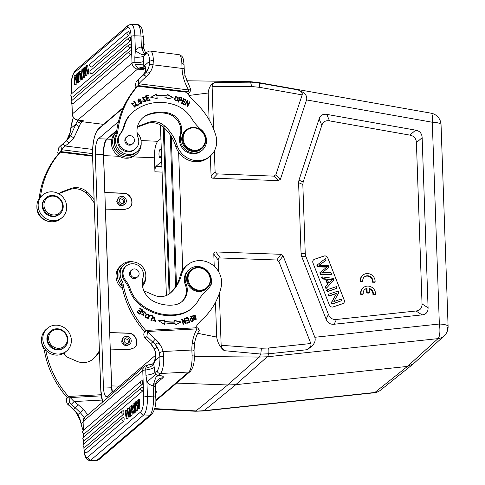 <?xml version="1.0" encoding="UTF-8"?>
<svg xmlns="http://www.w3.org/2000/svg" width="485" height="485" viewBox="0 0 485 485"><rect width="100%" height="100%" fill="white"/><g stroke="black" fill="none" stroke-linecap="round" stroke-linejoin="round"><path stroke-width="0.73" d="M364.186 277.062A5.311 4.941 -130.5 0 1 369.849 276.923A5.311 4.941 -130.5 0 1 372.486 282.197L374.693 282.276L375.111 281.912A7.59 7.063 49.5 0 0 370.989 274.51A7.59 7.063 49.5 0 0 362.913 275.14A7.59 7.063 49.5 0 0 360.622 281.385L362.822 281.47L362.398 281.827L360.197 281.749A7.59 7.063 49.5 0 1 362.489 275.504L362.913 275.14M312.952 262.937A3.037 2.825 -130.5 0 1 314.565 259.226L324.022 256.044A3.037 2.825 -130.5 0 1 327.818 257.941L344.217 300.021A3.037 2.825 -130.5 0 1 342.604 303.731L333.146 306.914A3.037 2.825 -130.5 0 1 329.351 305.017L312.952 262.937M422.041 303.931C422.114 308.133 420.107 310.491 416.021 310.994L336.451 319.463C332.613 319.809 329.939 318.124 328.424 314.401L305.774 256.28L305.247 253.746L302.828 184.476L303.18 181.972L321.822 125.348C323.077 121.729 325.641 120.231 329.515 120.862L409.88 135.127C414.014 135.933 416.191 138.443 416.409 142.651L422.041 303.931L428.085 307.823C428.164 312.031 426.157 314.383 422.071 314.892L334.147 324.247C330.309 324.592 327.636 322.907 326.12 319.185L301.603 256.274L301.076 253.74L298.596 182.669L298.948 180.165L319.13 118.88C320.385 115.26 322.949 113.763 326.817 114.387L415.621 130.15C419.749 130.956 421.926 133.466 422.144 137.673L428.085 307.823M366.739 293.025L368.921 293.104L369.346 292.74L369.194 288.442A5.311 4.941 -130.5 0 1 373.347 294.359L372.929 294.716L375.129 294.795L375.548 294.437A7.59 7.063 49.5 0 0 371.425 287.035A7.59 7.063 49.5 0 0 363.35 287.666A7.59 7.063 49.5 0 0 361.058 293.91L360.634 294.274L362.835 294.353L363.259 293.989A5.311 4.941 -130.5 0 1 364.829 289.393A5.311 4.941 -130.5 0 1 367.012 288.363L367.157 292.661L366.739 293.025L366.587 288.72A5.311 4.941 -130.5 0 0 364.623 289.581M363.35 287.666L362.925 288.023A7.59 7.063 49.5 0 0 360.634 294.274M369.212 288.933A5.311 4.941 -130.5 0 1 372.929 294.716M150.841 364.702L148.295 364.926L146.385 366.284L145.706 368.188L145.943 375.245A9.106 2.128 172.7 0 0 154.891 372.613L155.788 374.256L146.937 382.077A12.143 11.3 49.5 0 0 153.187 385.939L154.048 386.248L154.163 381.986L155.958 377.263L157.346 375.22L158.086 375.451C162.572 375.675 164.179 376.451 162.905 377.779L155.54 384.065M155.958 377.263L160.365 373.511A3.037 2.825 -130.5 0 1 157.116 370.716L154.891 372.613L154.218 367.381A9.106 2.158 172.6 0 1 145.639 370A3.037 0.721 178 0 0 142.76 370.613A6.069 5.65 -130.5 0 1 144.621 366.23M145.779 53.277L143.548 47.973L142.19 46.748L141.353 46.924L143.008 51.501L144.542 53.374L145.573 53.702M144.651 53.447L145.276 53.708M161.669 160.286A9.33 2.601 92.1 0 1 160.432 162.548L156.049 166.288C155.291 167.21 154.921 169.047 154.933 171.793L154.448 157.795C154.4 149.562 155.509 144.057 157.795 141.287L160.917 138.619M116.739 130.762L106.955 139.11C104.675 141.881 103.56 147.379 103.608 155.618L104.899 192.533L123.59 193.169C130.877 193.072 135.024 203.554 129.41 207.877L124.166 209.672L105.372 209.12L110.259 349.085L129.052 349.637L134.297 347.836C139.91 343.519 135.764 333.037 128.476 333.134L109.683 332.583M124.512 339.082A2.886 2.686 -130.5 0 1 128.07 343.247M127.022 343.422A2.886 2.686 49.5 0 0 128.968 338.882A2.886 2.686 49.5 0 0 124.366 341.495A2.886 2.686 49.5 0 0 127.022 343.422M127.076 344.98A4.492 4.177 -130.5 0 1 122.935 341.986A4.492 4.177 -130.5 0 1 124.008 337.208A4.492 4.177 -130.5 0 1 130.107 337.912A4.492 4.177 -130.5 0 1 129.841 344.041A4.492 4.177 -130.5 0 1 127.076 344.98M123.044 338.027C120.662 341.786 121.686 344.374 126.124 345.799L128.889 344.847L129.841 344.041M109.683 332.643L128.313 333.28C135.521 333.183 139.71 343.489 134.242 347.884M119.625 199.117A2.886 2.686 -130.5 0 1 123.184 203.288M122.135 203.458A2.886 2.686 49.5 0 0 124.081 198.917A2.886 2.686 49.5 0 0 119.474 201.536A2.886 2.686 49.5 0 0 122.135 203.458M122.19 205.016A4.492 4.177 -130.5 0 1 117.728 200.505A4.492 4.177 -130.5 0 1 119.122 197.243A4.492 4.177 -130.5 0 1 125.215 197.947A4.492 4.177 -130.5 0 1 124.954 204.076A4.492 4.177 -130.5 0 1 122.19 205.016M119.122 197.243L118.158 198.062L116.758 201.33C117.903 205.47 120.322 206.658 124.002 204.888L124.954 204.076M104.796 192.678L123.42 193.315C130.635 193.218 134.824 203.524 129.356 207.919M104.899 192.533L105.372 209.12M178.638 152.211L182.748 269.981M321.773 272.794L328.927 267.332L328.175 265.392L320.882 265.228A107.349 99.88 49.5 0 0 318.966 265.271A338.888 315.311 49.5 0 0 326.132 260.166L325.496 258.529L317.293 264.931L317.936 266.568A1523.573 1417.558 -130.5 0 1 326.144 266.72A20.734 19.291 49.5 0 0 327.375 266.708L320.221 272.443L320.827 273.995L331.582 274.146L330.952 272.528A1055.457 982.016 -130.5 0 1 324.132 272.667A44.171 41.098 49.5 0 0 321.84 272.752M331.582 274.146L331.158 274.51L320.403 274.352L319.797 272.8L320.221 272.443M320.403 274.352L320.827 273.995M322.046 272.74L328.927 267.332M319.069 265.265A338.888 315.311 -130.5 0 0 325.708 260.524L326.132 260.166M317.936 266.568L317.511 266.932L316.869 265.289L317.293 264.931M326.92 267.071A20.734 19.291 -130.5 0 1 325.72 267.083A1523.573 1417.558 49.5 0 0 317.511 266.932M327.605 291.394L337.069 288.217L336.438 286.605L326.981 289.787L327.605 291.394L327.181 291.758L326.557 290.145L326.981 289.787M327.181 291.758L337.069 288.217M343.459 303.252A3.037 2.825 49.5 0 0 344.174 300.057L327.775 257.978A3.037 2.825 49.5 0 0 323.98 256.08L314.522 259.263A3.037 2.825 49.5 0 0 313.668 259.742M328.8 283.179L327.193 279.057L330.443 279.457A11.598 10.791 49.5 0 0 332.522 279.512A90.883 84.56 49.5 0 0 328.806 283.185M328.781 283.131A90.883 84.56 -130.5 0 1 332.098 279.869L332.522 279.512M332.098 279.869A11.598 10.791 -130.5 0 1 330.018 279.815L327.363 279.493M322.61 278.566L325.993 278.942L327.975 284.016L325.659 286.399L326.375 288.229L333.898 280.081L333.219 278.348L321.943 276.862L322.61 278.566L322.185 278.93L321.519 277.22L321.943 276.862M326.375 288.229L325.95 288.587L325.235 286.756L327.551 284.38L325.568 279.299L325.993 278.942M325.568 279.299L322.185 278.93M327.551 284.38L327.975 284.016M325.235 286.756L325.659 286.399M329.303 295.753L336.742 293.255L331.788 302.131L332.437 303.78L341.895 300.603L341.294 299.063L333.868 301.555L338.809 292.679L338.166 291.03L328.703 294.207L329.303 295.753L328.885 296.111L328.278 294.571L328.703 294.207M341.895 300.603L332.013 304.143L331.37 302.494L336.742 293.255M336.317 293.613L328.885 296.111M331.37 302.494L331.788 302.131M332.013 304.143L332.437 303.78M139.153 68.828L142.923 69.773L137.54 69.106A3.037 0.782 97.1 0 0 137.94 68.458L139.153 68.828L143.099 68.452L143.239 64.802A9.106 0.515 -173.8 0 1 135.097 64.293L137.94 68.458A9.106 6.196 137.3 0 1 143.336 67.876M144.433 65.687C145.955 66.821 146.118 69.046 144.93 72.368L147.325 70.325L145.773 72.895C145.906 71.604 147.21 74.957 150.726 71.198A23.492 21.855 49.5 0 0 153.084 64.82A3.037 0.897 -168.8 0 0 149.374 64.766L149.568 61.268L144.475 65.602L145.13 67.997M190.872 89.804L184.991 75.254L184.215 68.997A3.037 0.709 177.3 0 0 182.033 68.421L181.869 63.565A3.037 1.564 -2.1 0 1 184.051 64.954M77.685 120.056A9.106 4.135 -0.7 0 1 77.321 121.05C78.067 122.523 79.025 122.76 80.183 121.765L83.256 120.686L78.897 120.244A9.106 4.359 -74 0 1 80.183 121.765M70.792 128.483L70.24 132.284A3.037 0.897 -168.8 0 0 70.125 132.472L70.683 128.458L75.884 124.13L79.103 126.627L73.847 137.964L68.876 143.111A3.037 0.782 49.6 0 0 66.099 141.05L62.256 144.524A3.037 1.109 -133.9 0 1 65.19 146.003L68.876 143.111M137.285 24.474L131.168 24.25A15.18 4.232 92.1 0 1 134.848 35.805L140.965 36.029A15.18 4.232 -87.9 0 0 137.285 24.474C142.026 25.329 142.845 30.64 143.154 36.648A3.037 0.721 178 0 0 140.965 36.029L141.347 46.93A12.143 11.3 49.5 0 0 135.357 50.349A9.106 3.31 -138.7 0 0 144.615 54.308L143.839 56.084L143.239 64.802A24.286 6.238 -82.9 0 1 144.475 65.602M131.168 24.25L128.234 25.323A3.037 2.825 -130.5 0 0 127.288 27.524A12.143 3.383 92.1 0 1 131.089 36.423A3.037 0.721 178 0 1 134.848 35.805L135.357 50.349L134.836 57.169A9.106 2.189 -176.7 0 0 143.839 56.084L146.058 54.187A3.037 2.825 -130.5 0 1 147.003 52.234L144.888 54.041A3.037 2.825 49.5 0 0 144.615 54.308M142.19 46.748L143.008 51.501M70.24 132.284A20.455 19.036 -130.5 0 1 68.191 137.843L70.58 135.8L75.921 124.142M58.539 153.86L58.121 153.8L60.722 151.569L61.231 149.659L92.544 153.636M61.516 149.78L61.019 151.599L92.562 155.527M61.231 149.659C61.34 147.476 61.134 146.312 60.607 146.155L64.129 142.729A95.018 88.403 49.5 0 0 58.831 147.67L57.77 152.611L58.115 153.787M73.847 137.964L70.58 135.8L66.099 141.05M60.722 151.575L61.025 151.599M59.697 193.315A4.553 4.238 -130.5 0 1 60.195 193.091L69.422 189.647A16.696 15.532 -130.5 0 1 86.039 193.109A40.031 37.248 -130.5 0 1 94.211 202.997M94.096 199.759A40.031 37.248 49.5 0 0 87.306 192.024A16.696 15.532 49.5 0 0 70.695 188.562L61.468 192.005A4.553 4.238 49.5 0 0 60.279 192.709A4.553 4.238 49.5 0 0 59.243 194.079M40.485 197.001A91.071 84.729 -130.5 0 1 60.328 152.181L59.061 153.26A91.071 84.729 49.5 0 0 39.2 198.219A15.18 14.12 -130.5 0 1 39.133 198.704M36.902 207.192A13.356 12.428 49.5 0 0 49.064 221.445M52.95 196.104A9.712 9.039 -130.5 0 1 61.516 210.538A9.712 9.039 -130.5 0 1 45.372 209.956A9.712 9.039 -130.5 0 1 52.95 196.104M52.665 195.437A10.628 9.888 -130.5 0 1 62.468 202.53A10.628 9.888 -130.5 0 1 59.922 213.83A10.628 9.888 -130.5 0 1 53.386 216.061A10.628 9.888 -130.5 0 1 43.583 208.974A10.628 9.888 -130.5 0 1 46.13 197.668A10.628 9.888 -130.5 0 1 52.665 195.437M46.13 197.668L45.535 198.171A10.628 9.888 49.5 0 0 42.989 209.478A10.628 9.888 49.5 0 0 52.792 216.571A10.628 9.888 49.5 0 0 59.328 214.34L59.922 213.83M52.938 220.693A14.877 13.841 -130.5 0 1 39.212 210.769A14.877 13.841 -130.5 0 1 42.777 194.94A14.877 13.841 -130.5 0 1 62.959 197.274A14.877 13.841 -130.5 0 1 62.086 217.571A14.877 13.841 -130.5 0 1 52.938 220.693M42.777 194.94L41.51 196.025A14.877 13.841 49.5 0 0 37.945 211.848A14.877 13.841 49.5 0 0 51.671 221.778A14.877 13.841 49.5 0 0 60.819 218.656L62.086 217.571M92.58 156.188L60.328 152.181M79.522 120.335A9.106 4.801 -78.8 0 1 81.062 121.383A3.037 2.825 49.5 0 0 82.074 121.699A21.249 5.456 -82.9 0 0 79.103 126.627M91.265 66.948A1.819 0.509 -87.9 0 0 91.41 67.033A1.819 0.509 -87.9 0 0 91.538 66.985L128.78 35.205A1.819 0.509 -87.9 0 0 129.228 33.229A1.819 0.509 -87.9 0 0 128.786 31.622A1.819 1.819 0 0 0 127.537 32.052L90.295 63.826A1.819 1.697 49.5 0 0 91.538 66.985M91.501 73.726A1.819 0.509 -87.9 0 0 91.647 73.811A1.819 0.509 -87.9 0 0 91.774 73.756L130.283 40.904A1.819 0.509 -87.9 0 0 130.732 38.927A1.819 0.509 -87.9 0 0 130.289 37.315A1.819 1.819 0 0 0 129.04 37.745L90.531 70.604A1.819 1.697 49.5 0 0 91.774 73.756M72.447 96.97A1.819 0.509 -87.9 0 0 72.586 97.055A1.819 0.509 -87.9 0 0 72.714 97L130.52 47.682A1.819 0.509 -87.9 0 0 130.974 45.699A1.819 0.509 -87.9 0 0 130.526 44.093A1.819 1.819 0 0 0 129.277 44.523L71.471 93.847A1.819 1.697 49.5 0 0 72.714 97M72.683 103.748A1.819 0.509 -87.9 0 0 72.823 103.832A1.819 0.509 -87.9 0 0 72.95 103.778L130.756 54.453A1.819 0.509 -87.9 0 0 131.211 52.477A1.819 0.509 -87.9 0 0 130.762 50.87A1.819 1.819 0 0 0 129.513 51.301L71.707 100.625A1.819 1.697 49.5 0 0 72.95 103.778M85.924 66.033L86.463 65.572L87.785 73.55L87.221 74.029L86.239 67.639L85.633 75.381L85.093 75.848L83.984 69.488L83.511 77.194L82.947 77.679L83.644 67.979L84.184 67.518L85.318 73.938L85.924 66.033M86.463 65.572L87.633 65.614L88.949 73.593L88.385 74.072L87.221 74.029M84.184 67.518L85.348 67.56L85.669 69.361M82.947 77.679L84.111 77.721L84.681 77.236L84.851 74.447M83.511 77.194L84.681 77.236M85.093 75.848L86.257 75.884L86.797 75.424L87.015 72.677M85.633 75.381L86.797 75.424M87.785 73.55L88.949 73.593M80.377 74.557L81.08 77.909L81.516 73.587L80.377 74.557L81.419 74.599M81.638 72.32L81.923 69.446L82.529 68.931L81.444 78.958L80.813 79.498L79.11 71.847L79.716 71.331L80.177 73.568L81.638 72.32M79.716 71.331L80.88 71.374L81.159 72.732M80.813 79.498L81.977 79.54L82.614 79L83.329 72.332M81.444 78.958L82.614 79M82.529 68.931L83.572 68.967M78.055 72.75L78.594 72.289L78.903 81.128L78.358 81.589L78.055 72.75M78.594 72.289L79.219 72.313M78.358 81.589L79.528 81.632L80.067 81.171L78.903 81.128M79.855 75.205L80.067 81.171M76.642 73.95L77.182 73.49L77.491 82.329L76.897 82.838L74.775 77.485L75.017 84.445L74.472 84.905L74.169 76.066L74.763 75.557L76.891 80.989L76.642 73.95M77.182 73.49L78.079 73.526M74.763 75.557L75.927 75.599L76.775 77.764M74.472 84.905L75.642 84.948L76.181 84.487L75.017 84.445M76.048 80.704L76.181 84.487M76.897 82.838L78.061 82.88L78.655 82.371L77.491 82.329M78.631 81.601L78.655 82.371M134.836 57.169L134.897 62.426A9.106 2.158 -176.6 0 0 143.53 61.346M71.986 103.59L72.35 113.951A6.069 5.65 49.5 0 0 77.873 120.013A3.037 0.782 97.1 0 1 77.648 120.104C74.411 119.437 72.605 117.455 72.229 114.163A3.037 0.721 -2 0 1 72.35 113.951L132.017 63.038A3.037 0.721 -2 0 1 134.897 62.426L135.097 64.293M142.923 69.773L143.099 68.452A3.037 2.825 -130.5 0 0 144.112 68.761L142.923 69.773M137.964 80.152A95.018 88.403 -130.5 0 1 143.263 75.211A95.018 88.403 -130.5 0 1 143.372 75.12L143.372 75.12A3.037 1.115 49.6 0 1 146.185 76.709A91.98 85.578 -130.5 0 0 138.88 83.766L138.583 83.662C138.698 81.474 138.492 80.304 137.964 80.152L136.182 81.668A95.018 88.403 49.5 0 1 137.837 80.037L141.402 76.794M141.505 76.709L144.754 72.635C145.585 70.683 145.718 69.137 145.142 68.009M182.875 75.133A43.407 40.382 49.5 0 1 182.033 68.421L153.084 64.82L153.339 60.031L149.574 61.255M190.866 90.186C191.169 89.773 190.435 89.695 188.683 89.943M135.891 87.852L135.479 87.791L135.121 86.609L136.158 81.692L139.377 78.582M138.88 83.772L188.683 89.968L188.192 91.792L138.377 85.596L138.874 83.772M188.186 91.804L189.605 92.362M189.58 92.38L187.847 93.86M138.583 83.662L138.079 85.56L135.467 87.797M136.418 87.258A91.071 84.729 49.5 0 0 116.552 132.211A15.18 14.12 -130.5 0 1 115.375 136.424A13.356 12.428 49.5 0 0 119.577 152.514A13.356 12.428 49.5 0 0 135.751 152.72L137.019 151.641A13.356 12.428 -130.5 0 1 120.844 151.435A13.356 12.428 -130.5 0 1 116.649 135.339A15.18 14.12 49.5 0 0 117.825 131.132A91.071 84.729 -130.5 0 1 137.685 86.172L136.418 87.258M137 132.429A4.553 4.238 49.5 0 0 137.479 133.042A13.356 12.428 -130.5 0 1 137.019 151.641M125.718 139.456A4.553 4.238 -130.5 0 1 127.131 136.534A4.553 4.238 -130.5 0 1 133.308 137.249A4.553 4.238 -130.5 0 1 133.042 143.463A4.553 4.238 -130.5 0 1 128.222 143.857A4.553 4.238 -130.5 0 1 125.718 139.456M127.131 136.534L126.239 137.291A4.553 4.238 49.5 0 0 124.833 140.213A4.553 4.238 49.5 0 0 129.35 145.179A4.553 4.238 49.5 0 0 132.15 144.221L133.042 143.463M193.654 150.18A11.537 10.731 49.5 0 0 205.294 140.438A11.537 10.731 49.5 0 0 194.806 127.937A11.537 10.731 49.5 0 0 183.166 137.685A11.537 10.731 49.5 0 0 193.654 150.18M194.667 127.5A12.143 11.3 49.5 0 0 186.179 129.968A12.143 11.3 49.5 0 0 185.47 146.537A12.143 11.3 49.5 0 0 201.942 148.44A12.143 11.3 49.5 0 0 205.034 136.012A12.143 11.3 49.5 0 0 194.667 127.5M186.179 129.968L185.506 130.544A12.143 11.3 49.5 0 0 182.596 143.463A12.143 11.3 49.5 0 0 193.8 151.569A12.143 11.3 49.5 0 0 201.269 149.016L201.942 148.44M180.905 134.806A16.696 15.532 49.5 0 0 167.731 112.841A36.915 34.344 49.5 0 0 147.61 114.702A19.733 18.357 49.5 0 0 143.099 117.473A19.733 18.357 49.5 0 0 138.146 137.867A10.628 9.888 -130.5 0 1 135.479 148.846A10.628 9.888 -130.5 0 1 121.814 147.98A10.628 9.888 -130.5 0 1 120.286 134.169A30.355 28.245 49.5 0 0 124.7 125.166A30.355 28.245 -130.5 0 1 133.102 111.914A30.355 28.245 -130.5 0 1 133.89 111.265A46.93 43.668 -130.5 0 1 174.539 104.802A30.355 28.245 -130.5 0 1 191.581 118.419A45.535 42.365 49.5 0 0 201.421 129.901A13.659 12.707 -130.5 0 1 202.251 150.174A13.659 12.707 -130.5 0 1 186.295 150.411A13.659 12.707 -130.5 0 1 180.905 134.806L180.056 135.533A13.659 12.707 49.5 0 0 185.452 151.132A13.659 12.707 49.5 0 0 201.408 150.896L202.251 150.174M142.681 117.843A19.733 18.357 -130.5 0 1 146.761 115.424A36.915 34.344 -130.5 0 1 166.882 113.563A16.696 15.532 -130.5 0 1 180.056 135.533M133.102 111.914L132.253 112.635A30.355 28.245 49.5 0 0 123.857 125.894A30.355 28.245 -130.5 0 1 119.443 134.897A10.628 9.888 49.5 0 0 120.965 148.701A10.628 9.888 49.5 0 0 134.63 149.568L135.479 148.846M137.376 127.155A4.553 4.238 -130.5 0 1 137.552 127.088L146.779 123.639A16.696 15.532 -130.5 0 1 163.39 127.1A40.031 37.248 -130.5 0 1 175.97 147.125L177.237 146.04A40.031 37.248 49.5 0 0 164.664 126.021A16.696 15.532 49.5 0 0 148.046 122.559L138.825 126.003A4.553 4.238 49.5 0 0 137.631 126.7A4.553 4.238 49.5 0 0 137.437 126.882M175.97 147.125A21.249 19.77 49.5 0 0 208.811 157.279L210.084 156.194A21.249 19.77 -130.5 0 1 177.237 146.04M137.685 86.172L186.78 92.277A45.535 42.365 49.5 0 0 194.952 102.099A69.822 64.96 -130.5 0 1 215.789 135.363A21.249 19.77 -130.5 0 1 210.084 156.194M133.854 101.547L136.673 105.457L138.48 104.336L138.801 104.833M138.734 104.123L136.928 105.239L134.309 101.201L133.824 101.504L136.794 106.082L139.086 104.663L138.734 104.123L138.48 104.336M146.834 98.588L149.15 97.915L148.937 97.315L146.628 97.988L146.082 96.424L148.549 95.703L148.343 95.102L145.318 95.981L147.094 101.092L150.217 100.183L150.004 99.583L147.44 100.328L146.834 98.588L147.185 100.54L149.75 99.795L149.913 100.268M146.082 96.424L146.373 98.206L148.689 97.533L148.846 98M145.367 96.109L148.089 95.321L148.252 95.794M187.058 101.68L187.046 106.354L187.531 106.639L189.932 102.105L189.477 101.838L187.598 105.397L187.604 100.728L187.119 100.444L184.718 104.978L185.173 105.245L187.058 101.68L185.07 105.184M189.332 102.117L189.677 102.323L187.428 106.579M186.974 100.722L187.349 100.947L187.598 105.397M175.873 96.8C177.965 96.654 178.341 97.879 177.013 100.468C174.891 100.583 174.509 99.364 175.873 96.8L175.625 97.018C174.254 99.583 174.636 100.801 176.758 100.686L176.819 100.631M175.382 96.479L178.147 98.043L177.237 101.032M174.461 99.455L177.364 100.928L178.401 97.825L175.503 96.363L174.461 99.455M156.934 97.139A51.149 47.591 -130.5 0 1 167.022 97.327L166.949 98.74L173.194 97.734L167.179 94.211L167.095 95.86A52.671 49.003 49.5 0 0 156.71 95.672L156.455 94.011L150.793 97.315L157.152 98.558L156.934 97.139L156.855 98.497M167.161 94.569L172.702 97.812M150.883 97.333L156.2 94.229L156.455 95.884A52.671 49.003 -130.5 0 1 166.84 96.078L167.095 95.86M182.9 101.426L184.949 102.438L185.185 101.886L183.136 100.874L183.76 99.419L185.949 100.504L186.185 99.94L183.506 98.619L181.481 103.36L184.245 104.724L184.482 104.166L182.208 103.038L182.9 101.426L181.954 103.256L184.112 104.657M183.76 99.419L182.881 101.092L184.815 102.377M183.391 98.904L185.816 100.437M179.238 99.807L180.081 97.843L179.238 99.807L181.251 100.043M180.081 97.843A11.598 10.791 -130.5 0 1 181.481 98.443L181.384 99.952L179.492 99.595M179.298 100.171L181.687 100.48L181.778 97.921A20.394 18.976 49.5 0 0 179.771 97.061L178.116 101.959L178.619 102.165L179.298 100.171L178.462 102.099M181.778 97.921L181.56 100.577M179.68 97.333A20.394 18.976 -130.5 0 1 181.529 98.128M138.461 99.516L137.898 100.383L141.032 103.044M138.146 100.171L138.583 99.401L141.602 102.123L141.165 102.947L138.146 100.171L137.898 100.383M138.043 99.049L140.547 99.298L141.444 103.517M138.934 103.244L141.571 103.414L140.802 99.079L138.164 98.934L138.934 103.244M131.768 103.638L134.521 107.052M131.386 103.147L133.52 103.632M134.824 105.251L134.939 107.518M135.079 105.16L134.763 105.142A1.928 1.794 -130.5 0 1 135.036 106.239L134.66 106.949L131.89 103.517L133.672 103.426M133.927 103.214L131.508 103.032L135.066 107.415L135.333 104.948M142.432 97.77L145.451 101.735M142.05 97.267L144.56 97.891M142.651 100.989L142.832 100.898A1.352 1.261 49.5 0 0 144.948 101.316M142.978 101.947L145.585 101.632L142.541 97.655L144.851 97.746L142.172 97.152L144.645 99.607A0.849 0.788 -130.5 0 1 145.203 101.098A1.352 1.261 -130.5 0 1 143.087 100.68L142.62 100.922A2.085 1.94 49.5 0 0 143.233 101.735M206.046 144.166A7.59 7.063 49.5 0 0 206.173 137.752M116.582 131.969L115.988 132.472A14.877 13.841 49.5 0 0 115.115 152.775A14.877 13.841 49.5 0 0 135.297 155.103L136.564 154.024A14.877 13.841 -130.5 0 1 116.709 152.06A14.877 13.841 -130.5 0 1 116.576 132.017M141.171 142.851A14.877 13.841 -130.5 0 1 136.564 154.024M149.489 364.805A9.106 8.148 -105.5 0 0 151.805 364.544L151.969 364.49A9.106 7.839 -112.5 0 0 151.981 364.484L153.727 362.883M151.811 364.544L148.07 364.847A3.037 0.903 87 0 1 148.295 364.926A9.106 7.839 -112.5 0 0 151.963 364.49M154.048 386.248L155.236 386.296A9.106 8.475 49.5 0 1 155.23 386.054M145.943 375.245L146.937 382.077L147.446 396.615A15.18 4.232 92.1 0 1 143.73 414.96L90.834 460.095L96.951 460.313L149.847 415.178L143.73 414.96A3.037 2.825 -130.5 0 1 140.711 411.904A12.143 3.383 92.1 0 0 143.687 397.233A3.037 0.721 -2 0 1 147.446 396.615L153.563 396.839A3.037 0.721 -2 0 1 155.752 397.451C156.334 404.15 154.988 409.849 151.714 414.542A3.037 2.825 -130.5 0 1 149.847 415.178A15.18 4.232 -87.9 0 0 153.563 396.839L153.187 385.939L154.151 381.986M101.268 395.857L69.888 397.591L69.567 396.378L70.167 397.488A91.98 85.578 -130.5 0 0 74.114 401.538L102.068 400.07M71.331 404.314L74.114 401.538L78.006 404.569L75.418 407.921L71.331 404.314A95.018 88.403 -130.5 0 1 69.561 402.556L69.888 397.591M66.663 398.628L66.427 400.537C66.694 402.744 67.142 403.92 67.779 404.072L69.561 402.556M67.433 404.017L67.779 404.072A95.018 88.403 49.5 0 0 73.556 409.516L67.433 404.017M82.99 422.265L81.104 423.872L80.304 420.331A20.455 19.036 -130.5 0 0 77.855 414.608A20.34 18.921 -130.5 0 0 73.556 409.516L75.418 407.921L80.249 412.565L77.855 414.608L75.86 412.062M84.438 417.64L80.249 412.565L83.317 409.267L78.006 404.569M87.749 414.754L83.317 409.267M155.74 400.901L190.332 371.389C193.436 367.4 194.715 361.937 194.176 354.996L192.06 355.244L191.866 350.012A3.037 0.734 -1.3 0 1 194.055 350.655L194.406 344.471C195.085 339.342 196.722 334.626 199.299 330.309M101.123 394.723L69.567 396.372M66.663 398.621L69.276 396.397M68.767 396.827A91.071 84.729 -130.5 0 1 45.82 350.443A15.18 14.12 49.5 0 0 45.778 350.212M41.564 340.537A13.356 12.428 49.5 0 0 43.08 347.218A15.18 14.12 -130.5 0 1 44.553 351.522A91.071 84.729 49.5 0 0 67.494 397.912M64.341 352.868A4.553 4.238 49.5 0 0 67.233 357.105L76.721 361.228A16.696 15.532 49.5 0 0 92.981 359.1A16.696 15.532 49.5 0 0 93.138 358.967A40.031 37.248 49.5 0 0 99.407 351.704M99.37 350.728A40.031 37.248 -130.5 0 1 92.405 359.567M59.079 348.303A9.712 9.039 -130.5 0 1 49.349 334.589A9.712 9.039 -130.5 0 1 65.384 333.747A9.712 9.039 -130.5 0 1 59.079 348.303M57.321 328.781A10.628 9.888 -130.5 0 1 67.124 335.875A10.628 9.888 -130.5 0 1 64.578 347.181A10.628 9.888 -130.5 0 1 58.927 349.4A10.628 9.888 -130.5 0 1 48.415 342.743A10.628 9.888 -130.5 0 1 50.786 331.012A10.628 9.888 -130.5 0 1 57.321 328.781M50.786 331.012L50.191 331.522A10.628 9.888 49.5 0 0 47.645 342.822A10.628 9.888 49.5 0 0 57.448 349.915A10.628 9.888 49.5 0 0 58.339 349.909A10.628 9.888 49.5 0 0 63.984 347.684L64.578 347.181M57.594 354.038A14.877 13.841 -130.5 0 1 43.868 344.114A14.877 13.841 -130.5 0 1 47.433 328.284A14.877 13.841 -130.5 0 1 67.615 330.618A14.877 13.841 -130.5 0 1 66.742 350.916A14.877 13.841 -130.5 0 1 57.594 354.038M47.433 328.284L46.166 329.37A14.877 13.841 49.5 0 0 42.601 345.199A14.877 13.841 49.5 0 0 56.327 355.123A14.877 13.841 49.5 0 0 65.475 352.001L66.742 350.916M81.104 423.872L80.183 420.537A3.037 0.509 -14.8 0 1 80.304 420.331M123.693 421.119A1.819 0.509 -87.9 0 0 124.142 419.143A1.819 0.509 -87.9 0 0 123.693 417.53A1.819 1.819 0 0 0 122.444 417.967A1.819 1.697 -130.5 0 0 123.693 421.119L86.451 452.893A1.819 0.509 -87.9 0 1 86.324 452.948A1.819 0.509 -87.9 0 1 86.178 452.863M123.457 414.342A1.819 0.509 -87.9 0 0 123.905 412.365A1.819 0.509 -87.9 0 0 123.457 410.753A1.819 1.819 0 0 0 122.208 411.189A1.819 1.697 -130.5 0 0 123.457 414.342L84.948 447.2A1.819 0.509 -87.9 0 1 84.814 447.255A1.819 0.509 -87.9 0 1 84.675 447.17M142.511 391.104A1.819 0.509 -87.9 0 0 142.966 389.122A1.819 0.509 -87.9 0 0 142.517 387.515A1.819 1.819 0 0 0 141.268 387.945A1.819 1.697 -130.5 0 0 142.511 391.104L84.711 440.422A1.819 0.509 -87.9 0 1 84.578 440.477A1.819 0.509 -87.9 0 1 84.438 440.392M142.275 384.326A1.819 0.509 -87.9 0 0 142.729 382.35A1.819 0.509 -87.9 0 0 142.281 380.737A1.819 1.819 0 0 0 141.032 381.168A1.819 1.697 -130.5 0 0 142.275 384.326L84.469 433.645A1.819 0.509 -87.9 0 1 84.341 433.699A1.819 0.509 -87.9 0 1 84.202 433.614M126.852 418.452L126.312 418.913L124.991 410.928L125.554 410.455L126.536 416.845L127.143 409.097L127.682 408.637L128.792 414.996L129.265 407.291L129.828 406.806L129.131 416.506L128.592 416.967L127.464 410.546L126.852 418.452L128.016 418.494L127.476 418.955L126.312 418.913M128.016 418.494L128.27 415.16M128.592 416.967L129.756 417.009L130.295 416.548L130.368 415.554M129.131 416.506L130.295 416.548M129.828 406.806L130.999 406.848L130.611 412.195M127.682 408.637L128.846 408.679L129.089 410.08M125.554 410.455L126.718 410.492L126.924 411.844M131.259 410.898L132.399 409.922L131.696 406.575L131.259 410.898M131.138 412.159L130.853 415.039L130.247 415.548L131.332 405.527L131.962 404.981L133.666 412.638L133.06 413.153L132.599 410.916L131.138 412.159L132.302 412.201L132.017 415.081L131.411 415.59L130.247 415.548M130.853 415.039L132.017 415.081M132.781 411.795L132.302 412.201M133.06 413.153L134.224 413.196L134.83 412.68L134.727 412.214M133.666 412.638L134.83 412.68M131.962 404.981L133.126 405.024L134.084 409.322M134.721 411.735L134.181 412.195L133.872 403.35L134.418 402.889L134.721 411.735L135.891 411.777L135.351 412.238L134.181 412.195M134.418 402.889L135.309 402.926M135.861 411.001L135.891 411.777M136.133 410.528L135.594 410.989L135.285 402.15L135.879 401.641L138.007 407L137.758 400.04L138.304 399.573L138.607 408.418L138.013 408.928L135.885 403.49L136.133 410.528L137.297 410.571L136.758 411.031L135.594 410.989M137.164 406.757L137.297 410.571M138.013 408.928L139.177 408.97L139.777 408.461L138.607 408.418M138.304 399.573L139.468 399.616L139.777 408.461M135.879 401.641L137.049 401.683L137.892 403.817M159.88 356.651L159.438 352.807A3.037 0.509 -14.8 0 1 163.093 351.516L163.7 356.711A18.212 5.432 87 0 1 160.365 373.511L188.72 372.025A18.212 5.432 -93 0 0 192.06 355.244M145.706 368.188A9.106 3.704 169 0 0 153.69 364.096A24.286 7.245 -93 0 0 154.794 360.998L159.886 356.651L163.7 356.711M159.438 352.807A20.455 19.036 49.5 0 0 156.988 347.09L154.594 349.127L150.829 343.586A3.037 0.497 133.5 0 1 150.55 343.61L146.731 339.949L150.829 343.586L152.69 341.992A95.018 88.403 -130.5 0 1 146.913 336.554L147.531 331.497A91.98 85.578 -130.5 0 0 155.345 339.094L152.69 341.992A20.34 18.921 49.5 0 1 156.988 347.09L155.242 343.986C155.467 345.241 156.503 340.731 160.286 344.95A23.377 21.746 49.5 0 0 155.345 339.094M154.751 360.058C155.867 356.014 155.703 352.298 154.254 348.903L154.594 349.127C156.061 353.692 156.115 357.645 154.745 360.986L154.763 360.04M154.218 367.381L153.654 363.483M197.031 328.915C198.808 329.363 199.547 329.836 199.256 330.34M197.904 328.03L199.329 330.255M146.925 330.37L196.437 327.781L197.037 328.891L147.531 331.479L146.925 330.37L147.246 331.588M146.628 330.394L144.021 332.619L143.784 334.523C144.045 336.736 144.5 337.912 145.136 338.069L146.913 336.554M146.731 339.949L145.136 338.069A95.018 88.403 49.5 0 0 146.906 339.827M197.825 327.921L196.473 327.787M146.124 330.825A91.071 84.729 -130.5 0 1 123.178 284.434A15.18 14.12 49.5 0 0 121.705 280.13A13.356 12.428 -130.5 0 1 124.336 264.664A13.356 12.428 -130.5 0 1 141.923 266.162A13.356 12.428 -130.5 0 1 142.748 283.949A4.553 4.238 49.5 0 0 142.323 284.513M124.336 264.664L123.069 265.75A13.356 12.428 49.5 0 0 120.432 281.209A15.18 14.12 -130.5 0 1 121.905 285.519A91.071 84.729 49.5 0 0 144.851 331.91M134.897 277.766A4.553 4.238 -130.5 0 1 130.695 274.728A4.553 4.238 -130.5 0 1 131.787 269.878A4.553 4.238 -130.5 0 1 137.964 270.594A4.553 4.238 -130.5 0 1 137.698 276.808A4.553 4.238 -130.5 0 1 134.897 277.766M131.787 269.878L130.895 270.642A4.553 4.238 49.5 0 0 129.804 275.486A4.553 4.238 49.5 0 0 134.005 278.523A4.553 4.238 49.5 0 0 136.806 277.565L137.698 276.808M198.729 267.823A11.537 10.731 49.5 0 0 189.726 284.271A11.537 10.731 49.5 0 0 208.902 284.968A11.537 10.731 49.5 0 0 198.729 267.823M198.541 267.38A12.143 11.3 49.5 0 0 197.522 267.387A12.143 11.3 49.5 0 0 191.072 269.933A12.143 11.3 49.5 0 0 190.356 286.502A12.143 11.3 49.5 0 0 206.834 288.405A12.143 11.3 49.5 0 0 209.744 275.486A12.143 11.3 49.5 0 0 198.541 267.38M191.072 269.933L190.393 270.509A12.143 11.3 49.5 0 0 187.483 283.428A12.143 11.3 49.5 0 0 198.686 291.534A12.143 11.3 49.5 0 0 206.155 288.981L206.834 288.405M130.435 289.406A30.355 28.245 49.5 0 0 125.385 280.057A10.628 9.888 -130.5 0 1 126.336 265.968A10.628 9.888 -130.5 0 1 138.625 265.701A10.628 9.888 -130.5 0 1 143.026 277.65A19.733 18.357 49.5 0 0 154.133 301.561A36.915 34.344 49.5 0 0 174.436 304.889A16.696 15.532 49.5 0 0 182.075 301.512A16.696 15.532 49.5 0 0 186.107 283.822A13.659 12.707 -130.5 0 1 189.405 269.351A13.659 12.707 -130.5 0 1 207.944 271.497A13.659 12.707 -130.5 0 1 207.137 290.139A13.659 12.707 -130.5 0 1 207.022 290.236A45.535 42.365 49.5 0 0 206.622 290.57A45.535 42.365 49.5 0 0 197.959 301.033A30.355 28.245 -130.5 0 1 192.175 308.005A30.355 28.245 -130.5 0 1 181.82 313.443A46.93 43.668 -130.5 0 1 140.62 304.01A30.355 28.245 -130.5 0 1 130.435 289.406L129.592 290.127A30.355 28.245 49.5 0 0 139.771 304.732A46.93 43.668 49.5 0 0 180.978 314.165A30.355 28.245 49.5 0 0 191.333 308.727L192.175 308.005M126.336 265.968L125.494 266.689A10.628 9.888 49.5 0 0 124.536 280.779A30.355 28.245 -130.5 0 1 129.592 290.127M189.405 269.351L188.562 270.078A13.659 12.707 49.5 0 0 185.264 284.543A16.696 15.532 -130.5 0 1 181.645 301.864M143.821 290.679A4.553 4.238 49.5 0 0 144.591 291.103L154.078 295.226A16.696 15.532 49.5 0 0 170.338 293.092A16.696 15.532 49.5 0 0 170.49 292.964A40.031 37.248 49.5 0 0 181.699 273.807A21.249 19.77 -130.5 0 1 187.428 265.052A21.249 19.77 -130.5 0 1 211.508 264.179A21.249 19.77 -130.5 0 1 221.093 287.308A69.822 64.96 -130.5 0 1 202.536 319.142A45.535 42.365 49.5 0 0 195.358 327.836M187.428 265.052L186.155 266.132A21.249 19.77 49.5 0 0 180.432 274.892L181.699 273.807M180.432 274.892A40.031 37.248 -130.5 0 1 169.762 293.564M193.091 315.638L192.575 316.559L195.607 319.197M196.128 318.33L195.74 319.1L192.83 316.341L193.212 315.517L196.128 318.33M192.703 315.153L194.964 315.511L196.013 319.682M195.219 315.298L192.824 315.038L193.745 319.342L196.146 319.579L195.219 315.298L194.964 315.511M186.246 320.603L188.259 319.803L186.198 320.488L186.428 321.076L188.489 320.391L189.089 321.943L186.931 322.792M185.124 318.36L187.604 317.536L189.514 322.47M189.089 321.943L186.889 322.677L187.119 323.271L189.811 322.373L187.859 317.317L185.076 318.245L185.306 318.839L187.592 318.081L188.259 319.803M150.611 315.232L153.06 316.353L151.302 320.882M153.315 316.135L150.72 314.947L150.502 315.517L152.545 316.45L150.896 320.694L151.447 320.949L153.06 316.353M158.844 320.888L164.633 320.167L164.512 321.573L164.882 319.948L158.595 320.73L164.5 324.453L164.639 322.81L164.276 324.313M174.727 320.761L180.662 322.131M164.512 321.573A51.149 47.591 49.5 0 0 174.612 322.119L174.867 321.901A51.149 47.591 -130.5 0 1 164.767 321.355M164.639 322.81A52.671 49.003 49.5 0 0 175.043 323.374L175.237 325.035L181.02 321.943L174.697 320.476L174.867 321.901M152.775 320.227L155.364 321.403M153.763 317.311L155.782 321.852M154.151 317.82A1.928 1.794 49.5 0 0 153.733 318.239M153.127 320.258L153.381 320.039L155.915 321.749L153.884 317.196L153.308 317.93L153.824 318.305A1.928 1.794 -130.5 0 1 154.545 317.517L155.491 321.306L153.381 320.039M146.549 314.516L147.07 314.147C149.398 314.583 149.592 315.874 147.646 318.027C145.354 317.626 145.16 316.335 147.07 314.147M146.822 314.365C144.906 316.547 145.1 317.839 147.391 318.239L147.931 317.881M147.804 317.996L147.391 318.239M146.149 314.044L149.404 316.014L148.361 318.312M149.659 315.796L146.276 313.928L145.088 316.365L148.489 318.208L149.404 316.014M141.329 313.959L143.39 315.614M142.705 311.461L145.476 313.207A2.085 1.94 -130.5 0 1 145.342 313.85M143.075 311.916A0.849 0.788 49.5 0 0 142.851 313.11L143.76 316.081M141.723 314.171L141.972 313.959L143.893 315.978L143.105 312.892L142.851 313.11M145.476 313.207L145.73 312.989L142.826 311.34L143.53 315.523L141.972 313.959M143.099 312.898A0.849 0.788 -130.5 0 1 143.972 311.667A1.352 1.261 -130.5 0 1 144.96 313.643L145.458 313.91A2.085 1.94 49.5 0 0 145.73 312.989M190.423 319.488L191.023 321.282L191.284 321.064L190.538 319.379L191.793 318.772L192.618 320.524L192.363 320.743A11.598 10.791 49.5 0 1 191.023 321.282M192.618 320.524A11.598 10.791 -130.5 0 1 191.278 321.064M189.956 319.015L191.52 318.196L190.071 318.906L191.442 321.67A20.394 18.976 49.5 0 0 193.369 320.906L191.06 315.99L190.805 316.208L193.078 321.04M191.06 315.99L190.581 316.196L191.52 318.196M138.704 310.267L140.65 311.807L140.905 311.588L138.904 310.006L138.546 310.485L140.547 312.067L139.613 313.322L139.359 313.54L137.279 311.891M139.886 308.217L142.529 310.315L139.674 314.141M139.613 313.322L137.473 311.631L137.116 312.11L139.728 314.183L142.778 310.097L140.08 307.957L139.722 308.442L141.941 310.2L140.905 311.588M181.833 319.215L185.076 322.786L185.331 322.567L182.087 318.997L181.608 319.269M182.087 318.997L181.566 319.124L183.136 324.289L183.621 324.174L182.39 320.118L183.324 324.247M184.142 318.651L185.852 323.628M182.39 320.118L185.634 323.683L186.149 323.556L184.585 318.39L184.1 318.506L185.331 322.567M210.229 286.047A7.59 7.063 49.5 0 0 211.29 279.014M122.014 286.077A14.877 13.841 -130.5 0 1 121.911 264.737L120.644 265.822A14.877 13.841 49.5 0 0 122.553 288.69M121.911 264.737A14.877 13.841 -130.5 0 1 133.666 261.948M145.827 276.201A14.877 13.841 -130.5 0 1 142.511 286.101M261.433 348.248L268.605 348L310.837 343.507C311.528 345.702 310.194 347.781 306.847 349.74C313.546 345.823 316.208 341.67 314.832 337.275L283.094 255.837L280.991 254.31L215.904 251.945C214.479 251.921 213.776 252.63 213.794 254.073L214.225 266.283M218.577 271.642L218.177 260.087C218.153 258.638 218.856 257.929 220.281 257.953L276.789 260.002L278.893 261.53L310.837 343.507M219.341 293.425L221.148 345.29L261.433 348.242L260.766 354.056L224.276 350.679C220.208 347.515 217.68 342.974 216.692 337.057L215.485 302.385M221.148 345.29L221.881 347.763L224.276 350.679M210.369 155.946L211.09 176.285L211.539 177.474L212.515 178.147L278.42 180.644L280.421 179.262L306.544 99.922C307.617 95.697 304.695 92.344 297.772 89.864C301.233 91.101 302.695 92.78 302.155 94.89L275.862 174.752L273.861 176.134L216.304 173.854L215.116 172.084L214.364 150.89M302.155 94.89L259.499 87.318L251.66 86.53L212.115 86.591L213.6 129.101M212.115 86.591C212.388 84.384 213.321 83.008 214.91 82.474L251.266 82.171L259.178 83.014L297.772 89.864M214.91 82.474C210.999 83.917 208.756 87.433 208.174 93.011L188.956 95.448M209.108 119.843L208.174 93.011M197.686 333.31L216.692 337.057M306.847 349.74L268.635 353.801L260.766 354.074L259.154 357.069L194.206 356.457M380.555 390.146A12.143 11.288 -128.7 0 1 380.495 390.195A12.143 11.288 -128.7 0 1 374.905 392.474L407.442 366.417L413.541 363.708M154.709 408.606L196.043 410.922L227.701 384.957L259.154 357.069L267.247 356.79L438.016 338.627L407.442 366.417L235.789 384.678L227.701 384.957L176.601 383.101M155.497 355.269L107.421 396.293A12.749 3.553 92.1 0 1 106.524 396.657A12.749 3.553 92.1 0 1 103.432 386.945L95.302 154.169A12.749 3.553 92.1 0 1 98.425 138.758L118.473 121.656M160.438 124.96L166.391 295.492M110.259 349.085L111.592 387.242A12.749 3.553 -87.9 0 0 112.126 392.28M116.794 130.344L106.585 139.056A12.749 3.553 -87.9 0 0 103.463 154.46L104.796 192.624M110.362 349L111.653 385.914L112.381 392.056M109.786 332.498L105.475 209.035M161.256 152.52A4.098 1.14 -87.9 0 0 160.262 149.398A4.098 1.14 -87.9 0 0 158.977 153.454A4.098 1.14 -87.9 0 0 159.965 157.589A4.098 1.14 -87.9 0 0 161.256 152.52M367.012 288.363L366.587 288.72M367.157 292.661L369.346 292.74M373.347 294.359L375.548 294.437M361.058 293.91L363.259 293.989M360.622 281.385L360.197 281.749M362.822 281.47A5.311 4.941 -130.5 0 1 364.393 276.874A5.311 4.941 -130.5 0 1 370.146 276.486A5.311 4.941 -130.5 0 1 372.91 281.833L372.486 282.197M372.91 281.833L375.111 281.912M106.955 139.11L111.78 139.316M141.05 140.565L157.795 141.287M154.448 157.795L132.635 156.861M119.377 156.291L103.608 155.618M169.932 293.407L164.148 127.797M170.283 134.982L175.576 286.647M176.467 285.18L171.278 136.515M156.049 166.288L161.887 166.537M162.081 172.096L154.933 171.793M161.754 162.608L160.432 162.548M326.144 266.72L325.72 267.083M330.443 279.457L330.018 279.815M422.071 314.892L416.021 310.994M326.817 114.387L329.515 120.862M321.822 125.348L319.13 118.88M298.948 180.165L303.18 181.972M302.828 184.476L298.596 182.669M301.076 253.74L305.247 253.746M305.774 256.28L301.603 256.274M326.12 319.185L328.424 314.401M336.451 319.463L334.147 324.247M422.144 137.673L416.409 142.651M409.88 135.127L415.621 130.15M145.251 68.167A21.249 5.456 -82.9 0 0 144.112 68.761L145.488 68.937M143.396 75.096L143.372 75.12A20.34 18.921 49.5 0 0 143.396 75.096A20.34 18.921 49.5 0 0 147.325 70.325A20.455 19.036 49.5 0 0 149.374 64.766M181.869 63.565A18.212 4.68 -82.9 0 0 178.995 54.653L150.465 51.101A18.212 4.68 97.1 0 1 153.339 60.031M144.081 44.347A1.819 1.697 -130.5 0 1 143.469 45.705L143.518 45.669A1.819 1.819 0 0 0 143.366 42.783M143.845 37.569A1.819 1.697 -130.5 0 1 143.233 38.927L143.281 38.891A1.819 1.819 0 0 0 143.124 35.999M75.884 124.13A24.286 6.238 -82.9 0 1 77.321 121.05L77.315 120.05M70.786 128.476A15.18 3.898 97.1 0 1 73.435 117.606M71.519 93.811L71.301 87.549A3.037 0.721 178 0 1 71.422 87.336L71.641 93.702M71.75 96.812L71.877 100.48M128.234 25.323L75.339 70.458A3.037 2.825 49.5 0 0 74.393 72.659A12.143 3.383 92.1 0 0 71.422 87.336M127.288 27.524L74.393 72.659M64.317 142.572A20.34 18.921 -130.5 0 0 68.191 137.843L66.542 140.274M92.665 149.422L65.19 146.003A91.98 85.578 -130.5 0 0 61.522 149.774M60.607 146.155A95.018 88.403 -130.5 0 1 62.256 144.524M64.238 142.638A95.018 88.403 49.5 0 0 64.129 142.729L65.99 141.147M87.306 192.024L86.039 193.109M69.422 189.647L70.695 188.562M61.468 192.005L60.195 193.091M39.2 198.219L40.037 197.498M131.089 36.423L132.017 63.038A6.069 5.65 -130.5 0 0 137.54 69.106L77.873 120.013L83.256 120.686L82.074 121.699L103.541 124.366M128.78 35.205A1.819 1.697 -130.5 0 1 127.537 32.052M130.283 40.904A1.819 1.697 -130.5 0 1 129.04 37.745M130.52 47.682A1.819 1.697 -130.5 0 1 129.277 44.523M130.756 54.453A1.819 1.697 -130.5 0 1 129.513 51.301M146.058 54.187A15.18 3.898 97.1 0 1 149.58 61.249M146.185 76.709A23.377 21.746 49.5 0 0 150.726 71.198M188.683 89.955A44.02 40.952 49.5 0 1 182.857 75.133C184.506 74.951 185.185 75.06 184.888 75.466M116.552 132.211L117.825 131.132M115.375 136.424L116.649 135.339M147.61 114.702L146.761 115.424M166.882 113.563L167.731 112.841M123.857 125.894L124.7 125.166M120.286 134.169L119.443 134.897M138.825 126.003L137.552 127.088M146.779 123.639L148.046 122.559M163.39 127.1L164.664 126.021M96.951 460.313A3.037 2.825 49.5 0 0 98.819 459.677L95.884 460.75A15.18 4.232 -87.9 0 0 96.951 460.313M156.219 391.892A1.819 1.697 -130.5 0 1 155.606 393.25L155.655 393.214A1.819 1.819 0 0 0 155.503 390.328M155.788 374.256A3.037 2.825 49.5 0 0 157.346 375.22M87.815 457.04A3.037 2.825 49.5 0 0 90.834 460.095A15.18 4.232 92.1 0 1 89.767 460.526C88.185 460.216 87.064 459.592 86.415 458.671C85.075 457.197 84.238 453.754 83.899 448.352A3.037 0.721 -2 0 1 84.02 448.14A12.143 3.383 92.1 0 0 87.815 457.04L140.711 411.904M190.332 371.389A3.037 2.825 -130.5 0 1 188.72 372.025L155.764 400.143M45.82 350.443L44.553 351.522M43.414 346.933L43.08 347.218M93.138 358.967L92.829 359.227M83.25 429.807A15.18 4.529 87 0 1 81.098 423.884M162.905 377.779A9.106 8.475 49.5 0 0 158.061 379.688A9.106 8.475 49.5 0 0 158.043 379.7L156.904 380.955C155.667 383.089 155.151 384.817 155.358 386.127M143.687 397.233L142.76 370.613L83.093 421.526L83.396 430.347M82.971 421.738L84.978 417.118A6.069 5.65 49.5 0 0 83.093 421.526A3.037 0.721 178 0 0 82.971 421.738L83.275 430.456M86.324 452.948A1.819 1.819 0 0 1 85.208 449.74A1.819 1.697 49.5 0 0 86.451 452.893M84.814 447.255A1.819 1.819 0 0 1 83.699 444.048A1.819 1.697 49.5 0 0 84.948 447.2M84.578 440.477A1.819 1.819 0 0 1 83.462 437.27A1.819 1.697 49.5 0 0 84.711 440.422M84.341 433.699A1.819 1.819 0 0 1 83.226 430.492A1.819 1.697 49.5 0 0 84.469 433.645M83.505 433.463L83.632 437.124M83.741 440.234L83.869 443.902M83.978 447.012L84.02 448.14M160.286 344.95A23.492 21.855 49.5 0 1 163.093 351.516L191.866 350.012A43.407 40.382 49.5 0 1 192.248 343.332C193.891 343.744 194.564 344.186 194.267 344.659M159.892 356.651A15.18 4.529 87 0 1 157.116 370.716M197.031 328.903A44.02 40.952 49.5 0 0 192.224 343.325M123.178 284.434L121.905 285.519M121.705 280.13L120.432 281.209M124.536 280.779L125.385 280.057M139.771 304.732L140.62 304.01M180.978 314.165L181.82 313.443M206.234 290.909L207.022 290.236M186.107 283.822L185.264 284.543M170.186 293.225L170.49 292.964M268.605 348A6.069 1.879 -96.1 0 1 268.635 353.801A12.143 3.753 83.9 0 1 267.247 356.79L235.789 384.678L204.137 410.643A12.143 3.753 83.9 0 1 203.415 410.959L195.225 411.244L154.582 409.085M283.094 255.837L278.893 261.53M276.789 260.002L280.991 254.31M215.904 251.945L220.281 257.953M218.177 260.087L213.794 254.073M447.643 327.314A12.143 11.307 47.7 0 1 444.127 335.905A12.143 11.307 47.7 0 1 444.066 335.959A12.143 11.307 47.7 0 1 438.016 338.627A12.143 3.753 -96.1 0 0 439.343 324.029L314.832 337.275M211.072 175.988L215.091 171.793M217.353 174.085L213.333 178.28M278.42 180.644L273.861 176.134M275.862 174.752L280.421 179.262M259.499 87.318A6.069 1.473 -79.9 0 0 259.178 83.014A12.143 2.946 100.1 0 0 258.56 82.559L250.375 81.686L186.501 80.771M251.66 86.53L250.606 82.153M441.047 124.712A12.143 2.892 -2 0 0 432.299 122.244L439.343 324.029A12.143 2.892 178 0 1 448.098 326.496L441.047 124.712A12.143 12.143 0 0 0 431.038 113.181A12.143 2.946 -79.9 0 1 432.299 122.244L306.544 99.922M250.405 81.686L251.266 82.165M380.567 390.14A12.143 12.143 0 0 1 374.19 392.795A12.143 3.753 -96.1 0 0 374.905 392.474L204.13 410.643L195.225 411.244M92.629 156.576L100.753 389.237A22.365 6.232 -87.9 0 0 102.711 401.986M100.753 389.237L92.586 156.516C92.198 143.76 94.132 134.509 98.382 128.761A0.909 0.849 -130.5 0 0 98.103 129.428A22.365 6.232 -87.9 0 0 92.623 156.455M98.103 129.428L123.087 108.106M163.269 126.991L169.101 294.037M111.592 387.242L103.432 386.945M95.302 154.169L103.463 154.46M106.585 139.056L98.425 138.758M111.653 385.914L119.352 386.108M123.063 338.015L124.008 337.208M184.215 68.997L184.051 64.978C183.294 57.988 183.354 56.405 178.995 54.653M143.542 47.845L143.154 36.648M72.229 114.163L71.859 103.511M71.756 100.583L71.622 96.733M75.339 70.458C72.186 74.66 70.84 80.358 71.301 87.549M70.683 128.446L73.296 117.412M70.125 132.472L67.033 139.613L64.262 142.62M77.648 120.104L79.91 120.383M90.295 63.826A1.819 1.819 0 0 0 91.41 67.033M90.531 70.604A1.819 1.819 0 0 0 91.647 73.811M71.471 93.847A1.819 1.819 0 0 0 72.586 97.055M71.707 100.625A1.819 1.819 0 0 0 72.823 103.832M150.465 51.101C150.114 50.749 148.962 51.131 147.003 52.234M141.402 76.8L143.372 75.12M189.617 92.344L190.944 90.089M151.714 414.542L98.819 459.677M155.752 397.451L155.364 386.248M95.884 460.75L89.767 460.526M80.183 420.537L75.793 412.098L73.374 409.631M83.159 430.559L81.031 424.399M148.07 364.847L144.645 366.205L84.978 417.118M85.208 449.74L122.444 417.967M83.699 444.048L122.208 411.189M83.462 437.27L141.268 387.945M83.226 430.492L141.032 381.168M83.378 433.378L83.511 437.234M83.614 440.156L83.747 444.005M83.85 446.934L83.899 448.352M194.176 354.996L194.055 350.667M154.26 348.903L150.55 343.61M154.739 360.106L153.727 362.889M207.137 290.139L206.295 290.861M258.56 82.559L431.038 113.181M444.06 335.966A12.143 12.143 0 0 0 448.098 326.496M444.127 335.905L413.547 363.695M413.032 364.138L380.495 390.195M374.19 392.795L203.415 410.959M100.716 389.297L102.638 402.047M123.39 107.427L98.382 128.761"/></g></svg>
